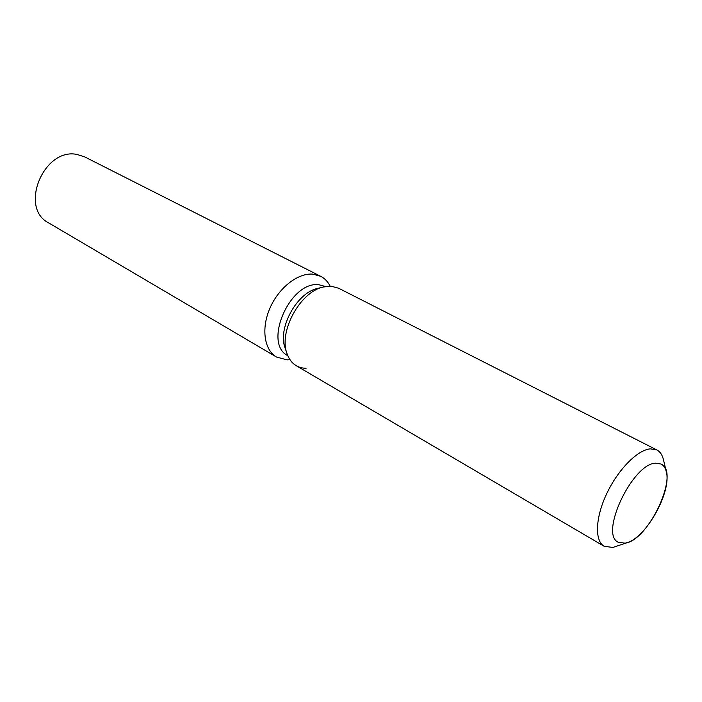 <?xml version="1.0" encoding="UTF-8"?>
<svg xmlns="http://www.w3.org/2000/svg" width="702" height="702" viewBox="0 0 702 702"><rect width="100%" height="100%" fill="white"/><g stroke="black" fill="none" stroke-linecap="round" stroke-linejoin="round"><path stroke-width="1.05" d="M625.157 543.173C649.122 540.259 680.387 472.016 661.117 464.048L655.773 463.171C632.449 463.408 599.06 534.433 618.348 542.286L625.157 543.173L627.728 542.453C646.937 536.565 671.735 491.207 666.33 471.858C665.443 468.023 663.706 465.417 661.117 464.048L655.773 463.171C632.449 463.408 599.06 534.433 618.348 542.286L625.157 543.173M325.57 286.521L319.006 284.775C290.189 280.537 262.688 343.489 287.776 355.66M330.151 286.179C327.895 281.686 324.719 278.387 320.638 276.281L312.899 274.14C297.973 272.788 278.799 287.697 269.972 308.081C261.03 328.431 264.198 349.991 276.491 357.037L287.004 359.854L289.952 359.705M320.638 276.281L84.688 156.888L77.001 154.449C43.761 147.323 18.831 208.038 48.613 222.867L276.491 357.037M666.251 471.533L663.487 459.836C662.363 454.984 660.152 451.684 656.844 449.947L338.601 288.224L331.23 286.223L323.385 286.986L317.681 288.408C296.885 292.602 277.404 328.229 285.1 347.999L286.986 353.571C290.496 363.153 296.867 368.059 306.081 368.296M331.23 286.223L323.385 286.986C300.228 291.637 278.404 331.572 286.986 353.571C288.891 359.126 291.979 363.171 296.244 365.707L604.176 546.296L612.881 547.446L627.421 542.567M656.844 449.947L650.394 448.85C637.574 449.806 618.032 469.577 606.721 493.664C595.305 517.725 594.497 540.873 604.176 546.296M317.681 288.408L323.385 286.986C300.228 291.637 278.404 331.572 286.986 353.571L285.1 347.999"/></g></svg>
